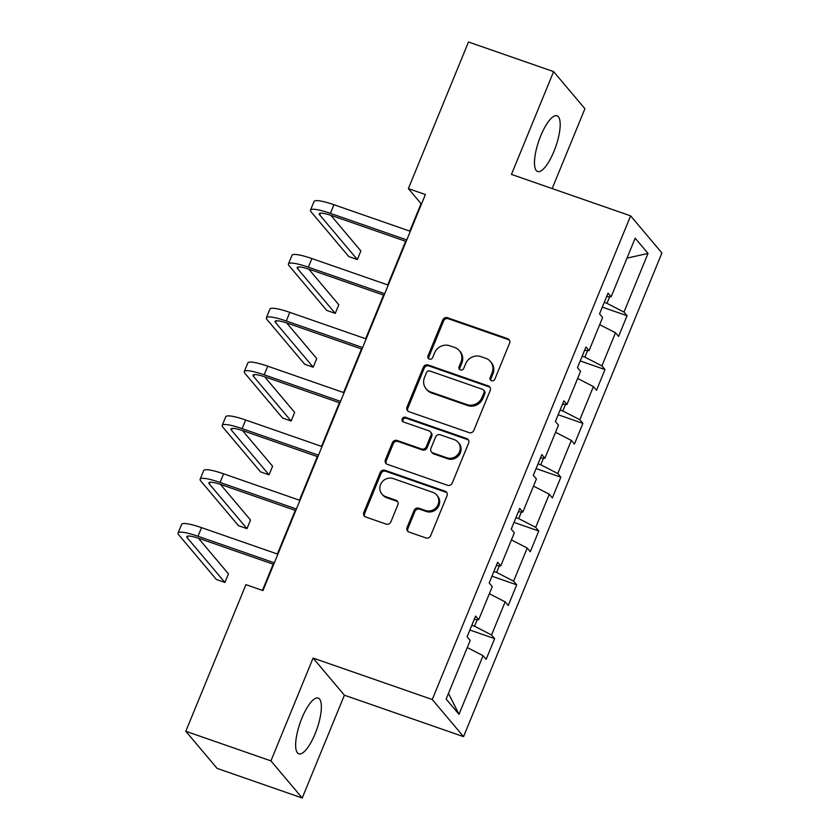 <?xml version="1.0" encoding="UTF-8"?>
<svg xmlns="http://www.w3.org/2000/svg" width="840" height="840" viewBox="0 0 840 840"><rect width="100%" height="100%" fill="white"/><g stroke="black" fill="none" stroke-linecap="round" stroke-linejoin="round"><path stroke-width="1.26" d="M491.526 380.741A2.604 2.436 -40.1 0 0 494.834 379.176L509.586 343.203A3.717 3.486 -40.1 0 0 507.633 338.656L447.479 317.73A3.717 3.486 -40.1 0 0 442.754 319.956L427.991 355.929A2.604 2.436 -40.1 0 0 429.366 359.121A2.604 2.436 -40.1 0 0 432.673 357.556L434.584 352.905A11.886 11.14 -40.1 0 1 449.726 345.786L454.734 347.529A11.886 11.14 -40.1 0 1 459.375 350.711A11.886 11.14 -40.1 0 1 460.981 362.082L459.07 366.744A2.604 2.436 -40.1 0 0 460.446 369.925A2.604 2.436 -40.1 0 0 463.754 368.372L465.665 363.709A11.886 11.14 -40.1 0 1 480.806 356.601L485.814 358.344A11.886 11.14 -40.1 0 1 490.455 361.515A11.886 11.14 -40.1 0 1 492.062 372.897L490.161 377.548A2.604 2.436 -40.1 0 0 491.526 380.741M315.105 733.793A29.505 8.946 109.2 0 0 318.203 698.093A29.505 8.946 109.2 0 0 301.906 718.137A29.505 8.946 109.2 0 0 298.809 753.837A29.505 8.946 109.2 0 0 315.105 733.793M553.928 151.463A29.505 8.946 109.2 0 0 557.025 115.773A29.505 8.946 109.2 0 0 540.74 135.817A29.505 8.946 109.2 0 0 537.642 171.507A29.505 8.946 109.2 0 0 553.928 151.463M407.075 527.51A3.717 3.486 -40.1 0 0 409.028 532.067L425.911 537.936A3.717 3.486 -40.1 0 0 430.637 535.71L447.027 495.747A3.717 3.486 -40.1 0 0 445.074 491.201L384.919 470.274A3.717 3.486 -40.1 0 0 380.184 472.5L363.794 512.463A3.717 3.486 -40.1 0 0 365.747 517.01L386.137 524.097A3.717 3.486 -40.1 0 0 390.873 521.871L397.877 504.777A3.717 3.486 -40.1 0 0 395.923 500.231L385.822 496.713A9.933 9.313 -40.1 0 1 381.938 494.056A9.933 9.313 -40.1 0 1 381.812 482.37A9.933 9.313 -40.1 0 1 393.246 478.59L432.852 492.366A9.933 9.313 -40.1 0 1 436.727 495.023A9.933 9.313 -40.1 0 1 436.853 506.709A9.933 9.313 -40.1 0 1 425.418 510.489L418.824 508.19A3.717 3.486 -40.1 0 0 414.089 510.416L407.075 527.51L407.925 528.518A3.717 3.486 -40.1 0 0 408.051 531.531M313.089 658.067L270.921 760.872L185.808 731.273L217.109 768.39L302.221 798L344.389 695.195L463.554 736.649L432.254 699.521L313.089 658.067L344.389 695.195M552.174 188.57L584.913 108.728L553.613 71.61L511.455 174.405L630.62 215.859L432.254 699.521M553.613 71.61L468.489 42L408.366 188.612L421.05 203.668L409.794 231.116M185.808 731.273L245.931 584.65L262.962 590.573L425.387 194.534L408.366 188.612M469.098 432.621A3.717 3.486 -40.1 0 0 473.834 430.395L490.214 390.443A3.717 3.486 -40.1 0 0 488.261 385.896L428.106 364.969A3.717 3.486 -40.1 0 0 423.381 367.195L406.991 407.148A3.717 3.486 -40.1 0 0 408.944 411.695L469.098 432.621M468.626 443.1L452.235 483.053A3.717 3.486 -40.1 0 1 447.5 485.279L387.345 464.352A3.717 3.486 -40.1 0 1 385.392 459.806L392.406 442.701A3.717 3.486 -40.1 0 1 397.142 440.475L421.533 448.969A3.717 3.486 -40.1 0 0 426.269 446.744L430.92 435.404A3.717 3.486 -40.1 0 0 428.967 430.846L403.568 422.016A2.604 2.436 -40.1 0 1 402.518 418.257A2.604 2.436 -40.1 0 1 405.51 417.27L466.673 438.543A3.717 3.486 -40.1 0 1 468.626 443.1M463.554 736.649L661.92 252.987L630.62 215.859M494.634 638.642L491.547 634.977L505.134 601.86L508.221 605.525L516.705 584.829L513.618 581.165L527.205 548.048L530.292 551.702L538.776 531.006L535.689 527.341L549.276 494.225L552.363 497.889L560.847 477.194L557.76 473.529L571.347 440.412L574.434 444.077L582.918 423.37L579.831 419.717L593.418 386.589L596.505 390.254L604.989 369.558L601.902 365.894L615.489 332.776L618.576 336.441L627.071 315.735L623.973 312.081L648.029 253.428L635.176 238.182L611.121 296.825L608.034 293.16L599.54 313.866L602.626 317.52L589.05 350.647L585.963 346.983L577.469 367.679L580.555 371.343L566.979 404.46L563.892 400.796L555.398 421.491L558.485 425.156L544.908 458.272L541.821 454.619L533.327 475.314L536.413 478.979L522.827 512.096L519.74 508.431L511.256 529.127L514.343 532.791L500.756 565.908L497.669 562.244L489.185 582.95L492.272 586.614L478.685 619.731L475.598 616.067L467.114 636.762L470.201 640.426L446.145 699.069L459.007 714.325L483.053 655.673L486.15 659.337L494.634 638.642L469.875 630.032M477.257 619.626L474.548 626.231L471.818 625.286M474.548 626.231L491.547 634.977M489.342 593.733L505.134 601.86M478.685 619.731L474.233 619.416M499.328 565.813L496.619 572.408L493.889 571.462M496.619 572.408L513.618 581.165M511.423 539.921L527.205 548.048M500.756 565.908L496.304 565.593M521.399 511.991L518.69 518.595L515.96 517.65M518.69 518.595L535.689 527.341M533.495 486.108L549.276 494.225M522.827 512.096L518.375 511.781M543.47 458.178L540.76 464.782L538.041 463.827M540.76 464.782L557.76 473.529M555.566 432.285L571.347 440.412M544.908 458.272L540.446 457.957M565.541 404.355L562.832 410.959L560.112 410.015M562.832 410.959L579.831 419.717M577.637 378.473L593.418 386.589M566.979 404.46L562.517 404.145M587.611 350.543L584.903 357.147L582.183 356.202M584.903 357.147L601.902 365.894M599.707 324.649L615.489 332.776M589.05 350.647L584.587 350.332M609.683 296.73L606.974 303.324L604.254 302.379M606.974 303.324L623.973 312.081M626.997 258.122L648.029 253.428M611.121 296.825L606.659 296.51M270.921 760.872L302.221 798M405.626 241.29L387.723 284.928M383.555 295.103L365.652 338.751M361.473 348.925L343.581 392.564M339.402 402.738L321.51 446.376M317.331 456.561L299.439 500.199M295.26 510.374L277.368 554.012M273.189 564.186L262.447 590.394M448.476 693.389L459.007 714.325M467.271 647.556L483.053 655.673M602.301 307.125L627.071 315.735M580.23 360.948L604.989 369.558M558.159 414.761L582.918 423.37M536.088 468.573L560.847 477.194M514.017 522.396L538.776 531.006M491.946 576.208L516.705 584.829M491.001 380.478A2.604 2.436 -40.1 0 1 491.001 378.556L492.912 373.905A11.886 11.14 -40.1 0 0 491.306 362.523L490.455 361.515M459.375 350.711L460.226 351.708A11.886 11.14 -40.1 0 1 461.832 363.09L459.921 367.742A2.604 2.436 -40.1 0 0 459.921 369.673M509.46 340.19A3.717 3.486 -40.1 0 0 508.483 339.654L448.329 318.738A3.717 3.486 -40.1 0 0 443.594 320.954L428.841 356.937A2.604 2.436 -40.1 0 0 428.841 358.858M490.088 387.429A3.717 3.486 -40.1 0 0 489.111 386.894L428.957 365.967A3.717 3.486 -40.1 0 0 424.221 368.193L407.831 408.156A3.717 3.486 -40.1 0 0 407.967 411.159M484.008 392.543A2.604 2.436 -40.1 0 0 482.643 389.351L429.839 370.986A2.604 2.436 -40.1 0 0 426.531 372.54L424.515 377.454A11.886 11.14 -40.1 0 0 426.122 388.836A11.886 11.14 -40.1 0 0 430.763 392.007L466.862 404.565A11.886 11.14 -40.1 0 0 482.003 397.446L484.008 392.543L484.858 393.54A2.604 2.436 -40.1 0 0 484.502 391.052L483.661 390.044M426.122 388.836L426.972 389.834A11.886 11.14 -40.1 0 0 431.613 393.015L430.763 392.007M484.858 393.54L482.843 398.454A11.886 11.14 -40.1 0 1 467.702 405.562L431.613 393.015M430.416 431.844L431.256 432.842A3.717 3.486 -40.1 0 1 431.76 436.401L427.108 447.741A3.717 3.486 -40.1 0 1 422.384 449.967L397.981 441.483A3.717 3.486 -40.1 0 0 393.256 443.709L386.243 460.803A3.717 3.486 -40.1 0 0 386.369 463.817M468.489 440.087A3.717 3.486 -40.1 0 0 467.513 439.551L406.35 418.278A2.604 2.436 -40.1 0 0 403.043 421.764M446.849 457.769A9.933 9.313 -40.1 0 0 458.283 453.999A9.933 9.313 -40.1 0 0 458.157 442.312A9.933 9.313 -40.1 0 0 454.282 439.656L440.328 434.805A3.717 3.486 -40.1 0 0 435.593 437.02L430.941 448.371A3.717 3.486 -40.1 0 0 432.894 452.918L446.849 457.769L447.699 458.776A9.933 9.313 -40.1 0 0 459.134 455.007A9.933 9.313 -40.1 0 0 459.007 443.31L458.157 442.312M431.445 451.931L432.296 452.928A3.717 3.486 -40.1 0 0 433.745 453.925L432.894 452.918M447.699 458.776L433.745 453.925M436.727 495.023L437.577 496.031A9.933 9.313 -40.1 0 1 437.703 507.717A9.933 9.313 -40.1 0 1 426.269 511.487L419.664 509.197A3.717 3.486 -40.1 0 0 414.939 511.413L407.925 528.518M381.938 494.056L382.788 495.054A9.933 9.313 -40.1 0 0 386.663 497.711L385.822 496.713M397.751 501.764A3.717 3.486 -40.1 0 0 396.774 501.228L386.663 497.711M446.891 492.744A3.717 3.486 -40.1 0 0 445.914 492.209L385.76 471.282A3.717 3.486 -40.1 0 0 381.034 473.508L364.644 513.461A3.717 3.486 -40.1 0 0 364.77 516.474M406.14 241.469L332.535 215.87A18.911 3.192 -157.7 0 0 319.263 213.707A18.911 3.192 -157.7 0 0 319.736 214.966L357.336 259.56L348.831 256.599L311.22 212.006A28.371 4.788 22.3 0 1 310.506 210.116L314.044 201.495A28.371 4.788 22.3 0 1 333.953 204.729L410.308 231.294M310.506 210.116A28.371 4.788 22.3 0 1 330.414 213.36L406.77 239.915M357.336 259.56L360.875 250.94L330.824 215.292M384.069 295.281L310.454 269.682A18.911 3.192 -157.7 0 0 297.192 267.519A18.911 3.192 -157.7 0 0 297.665 268.779L335.265 313.383L326.76 310.422L289.149 265.818A28.371 4.788 22.3 0 1 288.435 263.939L291.974 255.308A28.371 4.788 22.3 0 1 311.881 258.552L388.238 285.106M288.435 263.939A28.371 4.788 22.3 0 1 308.343 267.173L384.699 293.738M335.265 313.383L338.804 304.752L308.752 269.105M361.998 349.104L288.382 323.505A18.911 3.192 -157.7 0 0 275.121 321.342A18.911 3.192 -157.7 0 0 275.594 322.592L313.194 367.195L304.679 364.235L267.078 319.631A28.371 4.788 22.3 0 1 266.364 317.751L269.903 309.131A28.371 4.788 22.3 0 1 289.81 312.365L366.167 338.93M266.364 317.751A28.371 4.788 22.3 0 1 286.272 320.995L362.628 347.55M313.194 367.195L316.733 358.575L286.681 322.928M339.927 402.917L266.312 377.318A18.911 3.192 -157.7 0 0 253.05 375.155A18.911 3.192 -157.7 0 0 253.523 376.415L291.123 421.019L282.608 418.058L245.007 373.454A28.371 4.788 22.3 0 1 244.293 371.564L247.832 362.943A28.371 4.788 22.3 0 1 267.74 366.188L344.096 392.742M244.293 371.564A28.371 4.788 22.3 0 1 264.201 374.808L340.557 401.363M291.123 421.019L294.661 412.388L264.611 376.74M317.846 456.74L244.241 431.13A18.911 3.192 -157.7 0 0 230.969 428.978A18.911 3.192 -157.7 0 0 231.452 430.227L269.052 474.831L260.536 471.87L222.936 427.266A28.371 4.788 22.3 0 1 222.222 425.387L225.761 416.756A28.371 4.788 22.3 0 1 245.669 420L322.024 446.555M222.222 425.387A28.371 4.788 22.3 0 1 242.13 428.62L318.486 455.185M269.052 474.831L272.591 466.211L242.529 430.553M295.774 510.552L222.169 484.953A18.911 3.192 -157.7 0 0 208.898 482.79A18.911 3.192 -157.7 0 0 209.381 484.05L246.981 528.644L238.466 525.683L200.865 481.089A28.371 4.788 22.3 0 1 200.151 479.199L203.69 470.579A28.371 4.788 22.3 0 1 223.597 473.812L299.954 500.378M200.151 479.199A28.371 4.788 22.3 0 1 220.059 482.444L296.415 508.998M246.981 528.644L250.52 520.023L220.458 484.376M273.704 564.365L200.099 538.766A18.911 3.192 -157.7 0 0 186.827 536.603A18.911 3.192 -157.7 0 0 187.309 537.863L224.91 582.466L216.395 579.505L178.794 534.902A28.371 4.788 22.3 0 1 178.08 533.022L181.619 524.391A28.371 4.788 22.3 0 1 201.527 527.635L277.882 554.19M178.08 533.022A28.371 4.788 22.3 0 1 197.988 536.256L274.344 562.821M224.91 582.466L228.448 573.836L198.387 538.188M492.912 373.905L492.062 372.897M459.921 367.742L459.07 366.744M461.832 363.09L460.981 362.082M428.841 356.937L427.991 355.929M443.594 320.954L442.754 319.956M448.329 318.738L447.479 317.73M508.483 339.654L507.633 338.656M491.001 378.556L490.161 377.548M407.831 408.156L406.991 407.148M424.221 368.193L423.381 367.195M428.957 365.967L428.106 364.969M489.111 386.894L488.261 385.896M467.702 405.562L466.862 404.565M482.843 398.454L482.003 397.446M386.243 460.803L385.392 459.806M393.256 443.709L392.406 442.701M397.981 441.483L397.142 440.475M422.384 449.967L421.533 448.969M427.108 447.741L426.269 446.744M431.76 436.401L430.92 435.404M406.35 418.278L405.51 417.27M467.513 439.551L466.673 438.543M414.939 511.413L414.089 510.416M419.664 509.197L418.824 508.19M426.269 511.487L425.418 510.489M396.774 501.228L395.923 500.231M364.644 513.461L363.794 512.463M381.034 473.508L380.184 472.5M385.76 471.282L384.919 470.274M445.914 492.209L445.074 491.201M333.953 204.729L330.414 213.36M320.481 213.15L319.736 214.966M311.881 258.552L308.343 267.173M298.41 266.963L297.665 268.779M289.81 312.365L286.272 320.995M276.339 320.775L275.594 322.592M267.74 366.188L264.201 374.808M254.268 374.598L253.523 376.415M245.669 420L242.13 428.62M232.197 428.411L231.452 430.227M223.597 473.812L220.059 482.444M210.126 482.233L209.381 484.05M201.527 527.635L197.988 536.256M188.055 536.046L187.309 537.863"/></g></svg>
